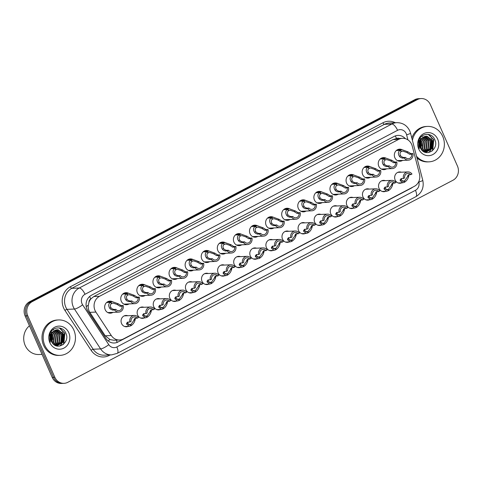 <?xml version="1.0" encoding="UTF-8"?>
<svg xmlns="http://www.w3.org/2000/svg" width="482" height="482" viewBox="0 0 482 482"><rect width="100%" height="100%" fill="white"/><g stroke="black" fill="none" stroke-linecap="round" stroke-linejoin="round"><path stroke-width="0.72" d="M128.248 326.356A5.676 5.169 -92.5 0 1 126.465 326.784A5.676 5.169 -92.5 0 1 121.572 323.555A5.676 5.169 -92.5 0 1 125.977 315.451A5.676 5.169 -92.5 0 1 127.79 315.728M144.341 317.909A5.676 5.169 -92.5 0 1 142.558 318.343A5.676 5.169 -92.5 0 1 137.665 315.114A5.676 5.169 -92.5 0 1 142.07 307.004A5.676 5.169 -92.5 0 1 143.883 307.281M160.434 309.468A5.676 5.169 -92.5 0 1 158.65 309.902A5.676 5.169 -92.5 0 1 153.758 306.673A5.676 5.169 -92.5 0 1 158.162 298.563A5.676 5.169 -92.5 0 1 159.976 298.84M176.526 301.027A5.676 5.169 -92.5 0 1 174.743 301.461A5.676 5.169 -92.5 0 1 169.851 298.225A5.676 5.169 -92.5 0 1 174.255 290.122A5.676 5.169 -92.5 0 1 176.069 290.399M192.619 292.586A5.676 5.169 -92.5 0 1 190.836 293.014A5.676 5.169 -92.5 0 1 185.944 289.784A5.676 5.169 -92.5 0 1 190.348 281.681A5.676 5.169 -92.5 0 1 192.161 281.958M208.712 284.139A5.676 5.169 -92.5 0 1 206.935 284.573A5.676 5.169 -92.5 0 1 202.036 281.343A5.676 5.169 -92.5 0 1 206.441 273.24A5.676 5.169 -92.5 0 1 208.254 273.511M224.805 275.698A5.676 5.169 -92.5 0 1 223.027 276.132A5.676 5.169 -92.5 0 1 218.129 272.902A5.676 5.169 -92.5 0 1 222.533 264.793A5.676 5.169 -92.5 0 1 224.347 265.07M240.898 267.257A5.676 5.169 -92.5 0 1 239.12 267.691A5.676 5.169 -92.5 0 1 234.222 264.461A5.676 5.169 -92.5 0 1 238.626 256.352A5.676 5.169 -92.5 0 1 240.44 256.629M256.99 258.816A5.676 5.169 -92.5 0 1 255.213 259.244A5.676 5.169 -92.5 0 1 250.315 256.014A5.676 5.169 -92.5 0 1 254.719 247.911A5.676 5.169 -92.5 0 1 256.532 248.188M273.083 250.369A5.676 5.169 -92.5 0 1 271.306 250.803A5.676 5.169 -92.5 0 1 266.407 247.573A5.676 5.169 -92.5 0 1 270.812 239.47A5.676 5.169 -92.5 0 1 272.625 239.747M289.176 241.928A5.676 5.169 -92.5 0 1 287.399 242.362A5.676 5.169 -92.5 0 1 282.5 239.132A5.676 5.169 -92.5 0 1 286.904 231.023A5.676 5.169 -92.5 0 1 288.718 231.3M305.269 233.487A5.676 5.169 -92.5 0 1 303.491 233.921A5.676 5.169 -92.5 0 1 298.599 230.691A5.676 5.169 -92.5 0 1 302.997 222.582A5.676 5.169 -92.5 0 1 304.811 222.859M321.361 225.046A5.676 5.169 -92.5 0 1 319.584 225.474A5.676 5.169 -92.5 0 1 314.692 222.244A5.676 5.169 -92.5 0 1 319.09 214.141A5.676 5.169 -92.5 0 1 320.904 214.418M337.454 216.605A5.676 5.169 -92.5 0 1 335.677 217.033A5.676 5.169 -92.5 0 1 330.785 213.803A5.676 5.169 -92.5 0 1 335.183 205.7A5.676 5.169 -92.5 0 1 336.996 205.977M353.547 208.158A5.676 5.169 -92.5 0 1 351.77 208.592A5.676 5.169 -92.5 0 1 346.877 205.362A5.676 5.169 -92.5 0 1 351.276 197.252A5.676 5.169 -92.5 0 1 353.089 197.53M369.64 199.717A5.676 5.169 -92.5 0 1 367.862 200.15A5.676 5.169 -92.5 0 1 362.97 196.921A5.676 5.169 -92.5 0 1 367.368 188.811A5.676 5.169 -92.5 0 1 369.182 189.089M385.733 191.276A5.676 5.169 -92.5 0 1 383.955 191.709A5.676 5.169 -92.5 0 1 379.063 188.474A5.676 5.169 -92.5 0 1 383.461 180.37A5.676 5.169 -92.5 0 1 385.275 180.648M401.825 182.835A5.676 5.169 -92.5 0 1 400.048 183.262A5.676 5.169 -92.5 0 1 395.156 180.033A5.676 5.169 -92.5 0 1 399.554 171.929A5.676 5.169 -92.5 0 1 401.367 172.207M112.981 312.36A6.037 5.495 -92.5 0 1 110.414 313.186A6.037 5.495 -92.5 0 1 105.215 309.751A6.037 5.495 -92.5 0 1 109.896 301.13A6.037 5.495 -92.5 0 1 112.523 301.732M129.074 303.913A6.037 5.495 -92.5 0 1 126.513 304.745A6.037 5.495 -92.5 0 1 121.307 301.31A6.037 5.495 -92.5 0 1 125.989 292.682A6.037 5.495 -92.5 0 1 128.616 293.285M145.166 295.472A6.037 5.495 -92.5 0 1 142.606 296.303A6.037 5.495 -92.5 0 1 137.4 292.863A6.037 5.495 -92.5 0 1 142.082 284.241A6.037 5.495 -92.5 0 1 144.708 284.844M161.259 287.031A6.037 5.495 -92.5 0 1 158.698 287.856A6.037 5.495 -92.5 0 1 153.493 284.422A6.037 5.495 -92.5 0 1 158.174 275.8A6.037 5.495 -92.5 0 1 160.801 276.403M177.352 278.59A6.037 5.495 -92.5 0 1 174.791 279.415A6.037 5.495 -92.5 0 1 169.586 275.981A6.037 5.495 -92.5 0 1 174.267 267.359A6.037 5.495 -92.5 0 1 176.894 267.962M193.445 270.143A6.037 5.495 -92.5 0 1 190.884 270.974A6.037 5.495 -92.5 0 1 185.678 267.54A6.037 5.495 -92.5 0 1 190.36 258.912A6.037 5.495 -92.5 0 1 192.987 259.521M209.537 261.702A6.037 5.495 -92.5 0 1 206.977 262.533A6.037 5.495 -92.5 0 1 201.771 259.093A6.037 5.495 -92.5 0 1 206.453 250.471A6.037 5.495 -92.5 0 1 209.08 251.074M225.63 253.261A6.037 5.495 -92.5 0 1 223.07 254.086A6.037 5.495 -92.5 0 1 217.864 250.652A6.037 5.495 -92.5 0 1 222.545 242.03A6.037 5.495 -92.5 0 1 225.172 242.633M241.723 244.82A6.037 5.495 -92.5 0 1 239.162 245.645A6.037 5.495 -92.5 0 1 233.957 242.211A6.037 5.495 -92.5 0 1 238.638 233.589A6.037 5.495 -92.5 0 1 241.265 234.192M257.816 236.379A6.037 5.495 -92.5 0 1 255.255 237.204A6.037 5.495 -92.5 0 1 250.05 233.77A6.037 5.495 -92.5 0 1 254.731 225.142A6.037 5.495 -92.5 0 1 257.358 225.751M273.909 227.932A6.037 5.495 -92.5 0 1 271.348 228.763A6.037 5.495 -92.5 0 1 266.142 225.323A6.037 5.495 -92.5 0 1 270.824 216.701A6.037 5.495 -92.5 0 1 273.451 217.304M290.001 219.491A6.037 5.495 -92.5 0 1 287.441 220.322A6.037 5.495 -92.5 0 1 282.235 216.882A6.037 5.495 -92.5 0 1 286.917 208.26A6.037 5.495 -92.5 0 1 289.543 208.863M306.094 211.05A6.037 5.495 -92.5 0 1 303.533 211.875A6.037 5.495 -92.5 0 1 298.328 208.441A6.037 5.495 -92.5 0 1 303.009 199.819A6.037 5.495 -92.5 0 1 305.636 200.422M322.187 202.609A6.037 5.495 -92.5 0 1 319.626 203.434A6.037 5.495 -92.5 0 1 314.421 200A6.037 5.495 -92.5 0 1 319.102 191.378A6.037 5.495 -92.5 0 1 321.729 191.981M338.28 194.162A6.037 5.495 -92.5 0 1 335.719 194.993A6.037 5.495 -92.5 0 1 330.513 191.559A6.037 5.495 -92.5 0 1 335.195 182.931A6.037 5.495 -92.5 0 1 337.822 183.534M354.372 185.721A6.037 5.495 -92.5 0 1 351.812 186.552A6.037 5.495 -92.5 0 1 346.606 183.112A6.037 5.495 -92.5 0 1 351.288 174.49A6.037 5.495 -92.5 0 1 353.915 175.093M370.465 177.28A6.037 5.495 -92.5 0 1 367.905 178.105A6.037 5.495 -92.5 0 1 362.699 174.671A6.037 5.495 -92.5 0 1 367.38 166.049A6.037 5.495 -92.5 0 1 370.007 166.652M386.558 168.839A6.037 5.495 -92.5 0 1 383.997 169.664A6.037 5.495 -92.5 0 1 378.792 166.23A6.037 5.495 -92.5 0 1 383.473 157.608A6.037 5.495 -92.5 0 1 386.1 158.21M402.651 160.392A6.037 5.495 -92.5 0 1 400.09 161.223A6.037 5.495 -92.5 0 1 394.885 157.789A6.037 5.495 -92.5 0 1 399.566 149.161A6.037 5.495 -92.5 0 1 402.193 149.769M412.255 146.118A10.64 9.688 87.5 0 0 411.652 144.377A10.64 9.688 87.5 0 0 402.476 138.322A10.64 9.688 87.5 0 0 398.698 139.346L99.509 296.303A10.64 9.688 87.5 0 0 95.9 312.077L111.294 335.538A10.64 9.688 87.5 0 0 119.596 339.997A10.64 9.688 87.5 0 0 123.374 338.973L414.369 186.311A10.64 9.688 87.5 0 0 419.448 173.875L412.255 146.118M88.989 302.268A10.64 9.688 -92.5 0 1 90.953 298.834L90.803 298.912A3.549 3.229 87.5 0 0 88.989 302.268L88.333 305.124C87.977 307.757 88.477 310.161 89.827 312.342L105.215 335.797L110.023 339.593L113.885 340.244L119.596 339.997M399.235 138.467A3.549 3.229 87.5 0 0 396.559 138.515L396.403 138.593A10.64 9.688 -92.5 0 1 396.77 138.569L402.476 138.322M396.403 138.593L392.981 139.593L93.791 296.55L90.953 298.834M27.739 315.818L26.42 315.879A10.64 9.688 -92.5 0 1 30.896 301.702L416.08 99.629A10.64 9.688 -92.5 0 1 419.858 98.605A10.64 9.688 -92.5 0 0 416.08 99.629L30.896 301.702A10.64 9.688 -92.5 0 0 26.42 315.879L53.526 377.334L26.42 315.879L25.1 315.933A10.64 9.688 -92.5 0 1 29.583 301.756L414.767 99.69A10.64 9.688 -92.5 0 1 418.539 98.665L421.178 98.551A10.64 9.688 -92.5 0 1 430.348 104.606L457.46 166.067A10.64 9.688 -92.5 0 1 452.978 180.244L67.793 382.31A10.64 9.688 -92.5 0 1 64.022 383.335A10.64 9.688 -92.5 0 1 54.846 377.279L27.739 315.818A10.64 9.688 -92.5 0 1 32.216 301.642L417.4 99.575A10.64 9.688 -92.5 0 1 421.178 98.551M64.022 383.335L62.702 383.395A10.64 9.688 -92.5 0 1 53.526 377.334A10.64 9.688 -92.5 0 0 62.702 383.395L61.383 383.449A10.64 9.688 -92.5 0 1 52.213 377.394L25.1 315.933M405.38 138.683A10.64 9.688 87.5 0 0 397.963 135.394A10.64 9.688 87.5 0 0 394.192 136.418L91.508 295.207A10.64 9.688 87.5 0 0 87.893 310.98L105.98 338.545A10.64 9.688 87.5 0 0 114.288 343.003A10.64 9.688 87.5 0 0 118.066 341.979L411.116 188.239A10.64 9.688 87.5 0 0 412.725 187.173M396.505 150.354L402.259 149.763L407.971 151.854L410.857 153.644L412.863 153.559A5.32 4.844 87.5 0 1 408.399 160.145A5.32 4.844 87.5 0 1 404.326 158.036L402.319 158.12L400.259 157.271L399.415 156.343C397.891 153.776 398.09 151.788 400.012 150.39L396.282 150.547M400.012 150.39L401.211 151.613C399.873 152.565 399.668 153.933 400.602 155.716L401.422 156.662L403.518 157.493L405.525 157.409A3.898 3.555 -92.5 0 0 408.338 158.729A3.898 3.555 -92.5 0 0 411.67 154.186L409.664 154.27L406.778 152.481L402.862 151.155L401.084 151.487M400.391 150.191L401.488 151.469M404.326 158.036L405.525 157.409M411.67 154.186L412.863 153.559M409.085 174.731L408.748 176.075C408.146 178.738 406.766 180.774 404.597 182.184L404.223 182.202M401.614 178.587L401.379 179.943L403.169 181.353L404.284 181.051L404.217 182.383L402.693 182.792L400.187 180.569L400.235 179.678L401.44 178.599L403.446 178.509A5.32 4.844 87.5 0 1 407.911 171.923L397.777 172.357M400.952 178.732L401.44 178.599M403.446 178.509L404.645 177.882A3.898 3.555 -92.5 0 1 407.977 173.339A3.898 3.555 -92.5 0 1 410.791 174.659L411.983 174.032A5.32 4.844 87.5 0 0 407.911 171.923M402.036 181.015L404.567 180.907L407.555 176.701L407.784 175.713L408.784 174.743L410.791 174.659M408.338 174.852L408.784 174.743M404.567 180.907L404.597 182.184M404.284 181.051L402.223 181.142M380.412 158.801L386.166 158.204L391.878 160.295L394.764 162.085L396.77 162A5.32 4.844 87.5 0 1 392.306 168.586A5.32 4.844 87.5 0 1 388.233 166.477L386.227 166.567L384.166 165.712L383.323 164.784C381.798 162.217 381.997 160.229 383.919 158.831L380.19 158.994M383.919 158.831L385.118 160.06C383.78 161.006 383.576 162.374 384.509 164.157L385.329 165.103L387.42 165.941L389.432 165.85A3.898 3.555 -92.5 0 0 392.246 167.17A3.898 3.555 -92.5 0 0 395.577 162.627L393.571 162.711L390.685 160.922L386.769 159.602L384.991 159.928M384.299 158.632L385.395 159.91M388.233 166.477L389.432 165.85M395.577 162.627L396.77 162M364.32 167.242L370.074 166.652L375.785 168.736L378.671 170.532L380.678 170.441A5.32 4.844 87.5 0 1 376.213 177.033A5.32 4.844 87.5 0 1 372.14 174.918L370.134 175.008L368.073 174.159L367.23 173.225C365.705 170.658 365.904 168.676 367.826 167.272L364.097 167.435M367.826 167.272L369.025 168.501C367.688 169.447 367.483 170.815 368.417 172.604L369.236 173.544L371.327 174.382L373.339 174.291A3.898 3.555 -92.5 0 0 376.153 175.611A3.898 3.555 -92.5 0 0 379.485 171.068L377.478 171.158L374.592 169.363L370.676 168.043L368.899 168.369M368.206 167.073L369.302 168.357M372.14 174.918L373.339 174.291M379.485 171.068L380.678 170.441M348.227 175.683L353.981 175.093L359.692 177.183L362.578 178.973L364.585 178.882A5.32 4.844 87.5 0 1 360.12 185.474A5.32 4.844 87.5 0 1 356.047 183.365L354.041 183.449L351.981 182.6L351.137 181.672C349.613 179.099 349.812 177.117 351.733 175.713L348.004 175.876M351.733 175.713L352.932 176.942C351.595 177.894 351.39 179.262 352.324 181.045L353.143 181.991L355.234 182.823L357.246 182.738A3.898 3.555 -92.5 0 0 360.06 184.058A3.898 3.555 -92.5 0 0 363.392 179.509L361.386 179.599L358.5 177.804L354.583 176.484L352.806 176.816M352.113 175.514L353.21 176.798M356.047 183.365L357.246 182.738M363.392 179.509L364.585 178.882M332.134 184.124L337.888 183.534L343.6 185.624L346.486 187.414L348.492 187.329A5.32 4.844 87.5 0 1 344.028 193.915A5.32 4.844 87.5 0 1 339.955 191.806L337.948 191.89L335.888 191.041L335.044 190.113C333.52 187.546 333.719 185.558 335.641 184.16L331.911 184.317M335.641 184.16L336.84 185.383C335.502 186.335 335.297 187.703 336.231 189.486L337.051 190.432L339.141 191.264L341.154 191.179A3.898 3.555 -92.5 0 0 343.967 192.499A3.898 3.555 -92.5 0 0 347.299 187.956L345.293 188.04L342.407 186.251L338.491 184.925L336.713 185.257M336.02 183.955L337.117 185.239M339.955 191.806L341.154 191.179M347.299 187.956L348.492 187.329M392.987 183.172L392.655 184.522C392.053 187.179 390.673 189.215 388.504 190.631L388.131 190.643M385.522 187.034L385.287 188.384L387.076 189.8L388.191 189.498L388.124 190.83L386.6 191.24L384.094 189.01L384.142 188.119L385.347 187.04L387.353 186.95A5.32 4.844 87.5 0 1 391.818 180.364L381.684 180.804M384.859 187.173L385.347 187.04M387.353 186.95L388.552 186.323A3.898 3.555 -92.5 0 1 391.884 181.78A3.898 3.555 -92.5 0 1 394.698 183.1L395.891 182.473A5.32 4.844 87.5 0 0 391.818 180.364M385.943 189.462L388.474 189.348L391.462 185.142L391.691 184.154L392.691 183.19L394.698 183.1M392.246 183.299L392.691 183.19M388.474 189.348L388.504 190.631M388.191 189.498L386.13 189.589M376.894 191.619L376.562 192.963C375.96 195.626 374.58 197.656 372.411 199.072L372.038 199.084M369.429 195.475L369.194 196.825L370.983 198.241L372.098 197.939L372.032 199.271L370.507 199.681L368.001 197.451L368.049 196.56L369.254 195.481L371.261 195.397A5.32 4.844 87.5 0 1 375.725 188.805L365.591 189.245M368.766 195.614L369.254 195.481M371.261 195.397L372.459 194.77A3.898 3.555 -92.5 0 1 375.791 190.221A3.898 3.555 -92.5 0 1 378.605 191.541L379.798 190.914A5.32 4.844 87.5 0 0 375.725 188.805M369.851 197.903L372.381 197.795L375.37 193.589L375.599 192.595L376.599 191.631L378.605 191.541M376.153 191.74L376.599 191.631M372.381 197.795L372.411 199.072M372.098 197.939L370.037 198.03M360.801 200.06L360.47 201.404C359.867 204.067 358.488 206.103 356.319 207.513L355.945 207.531M353.336 203.916L353.101 205.266L354.891 206.682L356.005 206.38L355.939 207.712L354.415 208.122L351.908 205.892L351.956 205.001L353.161 203.922L355.168 203.838A5.32 4.844 87.5 0 1 359.632 197.246L349.498 197.686M352.673 204.055L353.161 203.922M355.168 203.838L356.367 203.211A3.898 3.555 -92.5 0 1 359.692 198.668A3.898 3.555 -92.5 0 1 362.512 199.988L363.705 199.361A5.32 4.844 87.5 0 0 359.632 197.246M353.758 206.344L356.288 206.236L359.277 202.03L359.506 201.042L360.506 200.072L362.512 199.988M360.06 200.181L360.506 200.072M356.288 206.236L356.319 207.513M356.005 206.38L353.945 206.471M412.417 140.37A17.732 16.147 -92.5 0 1 427.462 126.411A17.732 16.147 -92.5 0 1 442.753 136.502A17.732 16.147 -92.5 0 1 428.992 161.838A17.732 16.147 -92.5 0 1 416.532 156.246M411.833 138.117A17.732 16.147 -92.5 0 1 426.287 126.465L427.462 126.411M425.154 152.27L425.998 152.246L431.974 148.769L432.8 140.768L427.064 136.207L422.316 137.792A8.013 7.302 -92.5 0 0 420.196 147.631A8.013 7.302 -92.5 0 0 421.051 149.125C426.395 157.662 438.994 148.962 434.969 140.148C432.233 131.713 420.19 132.912 418.539 141.491L419.256 148.583C417.924 143.865 418.942 140.268 422.316 137.792M425.763 152.252L431.511 148.787L432.336 140.786L426.6 136.225L425.998 136.201M424.991 152.216L425.998 152.246M424.901 152.185L429.649 148.872L430.48 140.865L425.076 136.346M425.064 152.222L430.113 148.848L430.944 140.846L425.305 136.298M424.22 151.902L427.793 148.95L428.618 140.949L424.16 136.641M424.407 151.987L428.257 148.932L429.088 140.925L424.389 136.557M423.419 151.456L425.931 149.028L426.763 141.027L423.25 137.105M423.624 151.583L426.395 149.01L427.227 141.009L423.479 136.972M422.557 150.824L424.076 149.113L424.901 141.106L422.346 137.768M422.774 150.999L424.54 149.089L425.371 141.087L422.569 137.581M421.666 149.932L422.214 149.191L423.045 141.19L421.431 138.665M421.889 150.185L422.678 149.173L423.509 141.166L421.66 138.412M420.732 148.649L421.19 141.268L420.527 139.967M420.973 149.016L421.654 141.25L420.75 139.593M419.75 146.347L419.647 142.317M419.997 147.143L419.864 141.509M422.515 136.346L421.497 136.478M420.545 139.316L419.816 138.509M419.328 141.346L418.876 140.407M419.581 140.846L419.069 139.931M437.698 139.153A11.562 10.532 -92.5 0 1 432.83 154.559A11.562 10.532 -92.5 0 1 418.756 149.095A11.562 10.532 -92.5 0 1 423.624 133.689A11.562 10.532 -92.5 0 1 437.698 139.153M420.226 138.177A15.954 14.532 -92.5 0 1 420.635 139.196M421.328 141.654A15.954 14.532 -92.5 0 1 421.672 145.925M421.425 148.173A15.954 14.532 -92.5 0 1 421.184 149.324M428.992 161.838L427.823 161.886A17.732 16.147 -92.5 0 1 416.972 157.927M419.485 144.739L419.461 143.979M420.647 148.516L420.431 140.142M428.745 152.499L430.679 150.288L431.661 139.852L431.101 138.689M431.782 151.228L432.535 150.203L433.523 139.774L428.233 134.376M419.647 145.913L419.563 142.793M421.057 147.986L420.768 140.383M432.209 147.498L431.92 139.9M432.354 150.788L432.77 150.197L433.752 139.762L428.691 134.46M44.784 345.281A17.732 16.147 -92.5 0 1 58.545 319.946A17.732 16.147 -92.5 0 1 73.836 330.043A17.732 16.147 -92.5 0 1 60.075 355.373A17.732 16.147 -92.5 0 1 44.784 345.281M60.075 355.373L58.906 355.421A17.732 16.147 -92.5 0 1 43.615 345.329A17.732 16.147 -92.5 0 1 57.37 320L58.545 319.946M42.061 354.378L38.928 354.511A15.954 14.532 -92.5 0 1 25.166 345.431A15.954 14.532 -92.5 0 1 29.45 325.784M56.237 345.805L57.081 345.781L63.058 342.304L63.883 334.303L58.147 329.742L53.4 331.327A8.013 7.302 -92.5 0 0 51.279 341.166A8.013 7.302 -92.5 0 0 52.134 342.66C57.479 351.197 70.077 342.497 66.052 333.683C63.317 325.248 51.273 326.447 49.622 335.026L50.339 342.118C49.007 337.4 50.026 333.803 53.4 331.327M56.846 345.787L62.594 342.322L63.419 334.321L57.683 329.766L57.081 329.736M56.075 345.751L57.081 345.781M55.984 345.721L60.732 342.407L61.563 334.4L56.159 329.887M56.147 345.757L61.196 342.383L62.027 334.381L56.388 329.833M55.303 345.437L58.876 342.485L59.702 334.484L55.243 330.176M55.49 345.522L59.34 342.467L60.172 334.46L55.472 330.092M54.502 344.992L57.015 342.563L57.846 334.562L54.333 330.64M54.707 345.118L57.479 342.545L58.31 334.544L54.562 330.507M53.641 344.359L55.159 342.648L55.984 334.641L53.43 331.303M53.857 344.534L55.623 342.624L56.454 334.622L53.653 331.116M52.749 343.467L53.297 342.726L54.129 334.725L52.514 332.2M52.972 343.72L53.761 342.708L54.593 334.701L52.743 331.947M51.815 342.184L52.273 334.803L51.61 333.502M52.056 342.551L52.737 334.785L51.833 333.128M50.833 339.882L50.731 335.852M51.08 340.678L50.947 335.044M53.598 329.887L52.58 330.013M51.628 332.851L50.899 332.044M50.411 334.882L49.959 333.942M50.664 334.381L50.152 333.466M68.781 332.688A11.562 10.532 -92.5 0 1 63.913 348.1A11.562 10.532 -92.5 0 1 49.839 342.63A11.562 10.532 -92.5 0 1 54.707 327.224A11.562 10.532 -92.5 0 1 68.781 332.688M51.309 331.712A15.954 14.532 -92.5 0 1 51.719 332.731M52.411 335.189A15.954 14.532 -92.5 0 1 52.755 339.461M52.508 341.708A15.954 14.532 -92.5 0 1 52.267 342.859M50.568 338.274L50.544 337.514M51.731 342.051L51.514 333.677M59.828 346.034L61.762 343.823L62.744 333.387L62.184 332.225M62.865 344.763L63.618 343.738L64.606 333.309L59.316 327.911M50.731 339.449L50.646 336.328M52.14 341.521L51.851 333.918M63.293 341.033L63.003 333.436M63.437 344.323L63.853 343.732L64.835 333.297L59.774 327.995M316.041 192.571L321.795 191.975L327.507 194.065L330.393 195.855L332.399 195.77A5.32 4.844 87.5 0 1 327.935 202.356A5.32 4.844 87.5 0 1 323.862 200.247L321.856 200.337L319.795 199.482L318.951 198.554C317.427 195.987 317.626 193.999 319.548 192.601L315.818 192.764M319.548 192.601L320.747 193.824C319.409 194.776 319.204 196.144 320.138 197.927L320.958 198.873L323.048 199.711L325.061 199.62A3.898 3.555 -92.5 0 0 327.874 200.94A3.898 3.555 -92.5 0 0 331.206 196.397L329.194 196.481L326.314 194.692L322.398 193.372L320.62 193.698M319.928 192.402L321.024 193.68M323.862 200.247L325.061 199.62M331.206 196.397L332.399 195.77M299.949 201.012L305.702 200.416L311.414 202.506L314.3 204.302L316.306 204.211A5.32 4.844 87.5 0 1 311.842 210.803A5.32 4.844 87.5 0 1 307.769 208.688L305.763 208.778L303.702 207.929L302.859 206.995C301.334 204.428 301.533 202.446 303.455 201.042L299.726 201.205M303.455 201.042L304.654 202.271C303.317 203.217 303.112 204.585 304.046 206.374L304.865 207.314L306.956 208.152L308.968 208.061A3.898 3.555 -92.5 0 0 311.782 209.381A3.898 3.555 -92.5 0 0 315.114 204.838L313.101 204.928L310.221 203.133L306.305 201.813L304.528 202.139M303.835 200.843L304.931 202.121M307.769 208.688L308.968 208.061M315.114 204.838L316.306 204.211M283.856 209.453L289.61 208.863L295.321 210.953L298.207 212.743L300.214 212.652A5.32 4.844 87.5 0 1 295.749 219.244A5.32 4.844 87.5 0 1 291.676 217.135L289.67 217.219L287.609 216.37L286.766 215.442C285.236 212.869 285.44 210.887 287.362 209.483L283.633 209.646M287.362 209.483L288.561 210.712C287.224 211.664 287.019 213.032 287.953 214.815L288.772 215.761L290.863 216.593L292.869 216.508A3.898 3.555 -92.5 0 0 295.689 217.828A3.898 3.555 -92.5 0 0 299.021 213.279L297.008 213.369L294.128 211.574L290.212 210.254L288.435 210.586M287.742 209.284L288.839 210.568M291.676 217.135L292.869 216.508M299.021 213.279L300.214 212.652M344.708 208.501L344.377 209.845C343.774 212.508 342.395 214.544 340.226 215.954L339.852 215.972M337.243 212.357L337.008 213.713L338.798 215.123L339.912 214.821L339.84 216.153L338.322 216.563L335.815 214.333L335.864 213.442L337.069 212.363L339.075 212.279A5.32 4.844 87.5 0 1 343.539 205.694L333.405 206.127M336.581 212.502L337.069 212.363M339.075 212.279L340.274 211.652A3.898 3.555 -92.5 0 1 343.6 207.109A3.898 3.555 -92.5 0 1 346.419 208.429L347.612 207.802A5.32 4.844 87.5 0 0 343.539 205.694M337.665 214.785L340.196 214.677L343.184 210.471L343.413 209.483L344.413 208.513L346.419 208.429M343.967 208.622L344.413 208.513M340.196 214.677L340.226 215.954M339.912 214.821L337.852 214.912M328.616 216.942L328.284 218.292C327.682 220.949 326.302 222.985 324.133 224.395L323.759 224.413M321.151 220.798L320.916 222.154L322.705 223.564L323.82 223.268L323.747 224.6L322.229 225.01L319.723 222.78L319.771 221.889L320.976 220.81L322.982 220.72A5.32 4.844 87.5 0 1 327.447 214.135L317.313 214.574M320.488 220.943L320.976 220.81M322.982 220.72L324.181 220.093A3.898 3.555 -92.5 0 1 327.507 215.55A3.898 3.555 -92.5 0 1 330.327 216.87L331.52 216.243A5.32 4.844 87.5 0 0 327.447 214.135M321.572 223.232L324.103 223.118L327.091 218.912L327.32 217.924L328.32 216.954L330.327 216.87M327.874 217.069L328.32 216.954M324.103 223.118L324.133 224.395M323.82 223.268L321.759 223.353M312.523 225.389L312.185 226.733C311.589 229.39 310.209 231.426 308.04 232.842L307.667 232.854M305.058 229.245L304.823 230.595L306.612 232.011L307.727 231.709L307.655 233.041L306.136 233.451L303.63 231.221L303.678 230.33L304.883 229.251L306.889 229.167A5.32 4.844 87.5 0 1 311.354 222.576L301.22 223.015M304.395 229.384L304.883 229.251M306.889 229.167L308.088 228.534A3.898 3.555 -92.5 0 1 311.414 223.991A3.898 3.555 -92.5 0 1 314.234 225.311L315.427 224.684A5.32 4.844 87.5 0 0 311.354 222.576M305.48 231.673L308.01 231.565L310.998 227.359L311.227 226.365L312.228 225.401L314.234 225.311M311.782 225.51L312.228 225.401M308.01 231.565L308.04 232.842M307.727 231.709L305.666 231.8M267.763 217.894L273.517 217.304L279.229 219.394L282.115 221.184L284.121 221.099A5.32 4.844 87.5 0 1 279.656 227.685A5.32 4.844 87.5 0 1 275.584 225.576L273.577 225.66L271.517 224.811L270.673 223.883C269.143 221.31 269.342 219.328 271.27 217.924L267.54 218.087M271.27 217.924L272.469 219.153C271.131 220.105 270.926 221.473 271.86 223.256L272.679 224.202L274.77 225.034L276.776 224.949A3.898 3.555 -92.5 0 0 279.596 226.269A3.898 3.555 -92.5 0 0 282.928 221.726L280.916 221.81L278.036 220.021L274.119 218.695L272.342 219.027M271.649 217.725L272.746 219.009M275.584 225.576L276.776 224.949M282.928 221.726L284.121 221.099M251.67 226.341L257.424 225.745L263.136 227.835L266.022 229.625L268.028 229.54A5.32 4.844 87.5 0 1 263.564 236.126A5.32 4.844 87.5 0 1 259.491 234.017L257.484 234.107L255.424 233.252L254.574 232.324C253.05 229.757 253.249 227.769 255.177 226.371L251.447 226.528M255.177 226.371L256.376 227.594C255.038 228.546 254.833 229.914 255.767 231.697L256.587 232.643L258.677 233.475L260.684 233.39A3.898 3.555 -92.5 0 0 263.503 234.71A3.898 3.555 -92.5 0 0 266.835 230.167L264.823 230.251L261.943 228.462L258.027 227.136L256.249 227.468M255.556 226.172L256.653 227.45M259.491 234.017L260.684 233.39M266.835 230.167L268.028 229.54M235.578 234.782L241.331 234.186L247.043 236.276L249.929 238.066L251.935 237.981A5.32 4.844 87.5 0 1 247.471 244.567A5.32 4.844 87.5 0 1 243.398 242.458L241.392 242.548L239.331 241.693L238.482 240.765C236.957 238.198 237.156 236.21 239.084 234.812L235.355 234.975M239.084 234.812L240.283 236.041C238.945 236.987 238.741 238.355 239.675 240.138L240.494 241.084L242.585 241.922L244.591 241.831A3.898 3.555 -92.5 0 0 247.411 243.151A3.898 3.555 -92.5 0 0 250.742 238.608L248.73 238.698L245.85 236.903L241.934 235.584L240.157 235.909M239.464 234.613L240.56 235.891M243.398 242.458L244.591 241.831M250.742 238.608L251.935 237.981M219.485 243.223L225.239 242.633L230.95 244.717L233.836 246.513L235.843 246.423A5.32 4.844 87.5 0 1 231.378 253.014A5.32 4.844 87.5 0 1 227.305 250.905L225.299 250.989L223.238 250.14L222.389 249.206C220.864 246.639 221.063 244.657 222.991 243.253L219.262 243.416M222.991 243.253L224.19 244.482C222.853 245.428 222.648 246.796 223.582 248.585L224.401 249.525L226.492 250.363L228.498 250.272A3.898 3.555 -92.5 0 0 231.318 251.598A3.898 3.555 -92.5 0 0 234.65 247.049L232.637 247.139L229.757 245.344L225.841 244.025L224.064 244.356M223.371 243.055L224.467 244.338M227.305 250.905L228.498 250.272M234.65 247.049L235.843 246.423M203.392 251.664L209.146 251.074L214.858 253.164L217.744 254.954L219.75 254.864A5.32 4.844 87.5 0 1 215.285 261.455A5.32 4.844 87.5 0 1 211.212 259.346L209.206 259.43L207.146 258.581L206.296 257.653C204.772 255.08 204.971 253.098 206.898 251.694L203.169 251.857M206.898 251.694L208.097 252.923C206.76 253.875 206.555 255.243 207.489 257.027L208.308 257.972L210.399 258.804L212.405 258.72A3.898 3.555 -92.5 0 0 215.225 260.039A3.898 3.555 -92.5 0 0 218.551 255.496L216.545 255.581L213.665 253.785L209.748 252.466L207.971 252.797M207.278 251.496L208.375 252.779M211.212 259.346L212.405 258.72M218.551 255.496L219.75 254.864M296.43 233.83L296.093 235.174C295.496 237.837 294.116 239.873 291.947 241.283L291.574 241.301M288.965 237.686L288.73 239.036L290.519 240.452L291.634 240.15L291.562 241.482L290.043 241.892L287.537 239.662L287.585 238.771L288.79 237.692L290.797 237.608A5.32 4.844 87.5 0 1 295.261 231.017L285.127 231.456M288.302 237.825L288.79 237.692M290.797 237.608L291.996 236.981A3.898 3.555 -92.5 0 1 295.321 232.432A3.898 3.555 -92.5 0 1 298.141 233.758L299.334 233.125A5.32 4.844 87.5 0 0 295.261 231.017M289.387 240.114L291.917 240.006L294.906 235.8L295.135 234.812L296.135 233.842L298.141 233.758M295.689 233.951L296.135 233.842M291.917 240.006L291.947 241.283M291.634 240.15L289.574 240.241M280.337 242.271L280 243.615C279.403 246.278 278.024 248.314 275.855 249.724L275.481 249.742M272.872 246.127L272.637 247.483L274.427 248.893L275.541 248.592L275.469 249.923L273.951 250.333L271.444 248.103L271.493 247.212L272.698 246.133L274.704 246.049A5.32 4.844 87.5 0 1 279.168 239.458L269.034 239.897M272.21 246.272L272.698 246.133M274.704 246.049L275.903 245.422A3.898 3.555 -92.5 0 1 279.229 240.88A3.898 3.555 -92.5 0 1 282.048 242.199L283.241 241.572A5.32 4.844 87.5 0 0 279.168 239.458M273.294 248.555L275.825 248.447L278.813 244.241L279.042 243.253L280.042 242.283L282.048 242.199M279.596 242.392L280.042 242.283M275.825 248.447L275.855 249.724M275.541 248.592L273.481 248.682M264.244 250.712L263.907 252.062C263.311 254.719 261.931 256.755 259.756 258.165L259.388 258.183M256.779 254.568L256.545 255.924L258.334 257.334L259.449 257.039L259.376 258.364L257.858 258.774L255.352 256.551L255.4 255.659L256.605 254.58L258.611 254.49A5.32 4.844 87.5 0 1 263.076 247.905L252.942 248.344M256.117 254.713L256.605 254.58M258.611 254.49L259.81 253.863A3.898 3.555 -92.5 0 1 263.136 249.321A3.898 3.555 -92.5 0 1 265.956 250.64L267.149 250.013A5.32 4.844 87.5 0 0 263.076 247.905M257.201 256.996L259.726 256.888L262.72 252.682L262.949 251.694L263.949 250.724L265.956 250.64M263.503 250.839L263.949 250.724M259.726 256.888L259.756 258.165M259.449 257.039L257.388 257.123M248.152 259.153L247.814 260.503C247.218 263.16 245.838 265.196 243.663 266.612L243.296 266.624M240.687 263.015L240.452 264.365L242.241 265.781L243.356 265.48L243.283 266.811L241.765 267.221L239.259 264.992L239.307 264.1L240.512 263.021L242.518 262.931A5.32 4.844 87.5 0 1 246.983 256.346L236.849 256.786M240.024 263.154L240.512 263.021M242.518 262.931L243.717 262.304A3.898 3.555 -92.5 0 1 247.043 257.762A3.898 3.555 -92.5 0 1 249.863 259.081L251.056 258.454A5.32 4.844 87.5 0 0 246.983 256.346M241.108 265.443L243.633 265.335L246.627 261.13L246.856 260.135L247.856 259.171L249.863 259.081M247.411 259.28L247.856 259.171M243.633 265.335L243.663 266.612M243.356 265.48L241.295 265.57M232.059 267.6L231.722 268.944C231.125 271.607 229.745 273.643 227.57 275.053L227.203 275.065M224.594 271.456L224.359 272.806L226.148 274.222L227.263 273.921L227.191 275.252L225.672 275.662L223.166 273.433L223.208 272.541L224.419 271.462L226.426 271.378A5.32 4.844 87.5 0 1 230.89 264.787L220.756 265.227M223.931 271.595L224.419 271.462M226.426 271.378L227.625 270.751A3.898 3.555 -92.5 0 1 230.95 266.203A3.898 3.555 -92.5 0 1 233.77 267.522L234.963 266.895A5.32 4.844 87.5 0 0 230.89 264.787M225.016 273.884L227.54 273.776L230.535 269.571L230.764 268.576L231.764 267.612L233.77 267.522M231.318 267.721L231.764 267.612M227.54 273.776L227.57 275.053M227.263 273.921L225.202 274.011M187.299 260.105L193.053 259.515L198.765 261.606L201.651 263.395L203.657 263.311A5.32 4.844 87.5 0 1 199.193 269.896A5.32 4.844 87.5 0 1 195.12 267.787L193.113 267.872L191.053 267.022L190.203 266.094C188.679 263.527 188.878 261.539 190.8 260.141L187.076 260.298M190.8 260.141L192.005 261.365C190.667 262.316 190.462 263.684 191.396 265.468L192.216 266.413L194.306 267.245L196.313 267.161A3.898 3.555 -92.5 0 0 199.132 268.48A3.898 3.555 -92.5 0 0 202.458 263.937L200.452 264.022L197.572 262.232L193.656 260.907L191.878 261.238M191.185 259.943L192.282 261.22M195.12 267.787L196.313 267.161M202.458 263.937L203.657 263.311M171.206 268.552L176.96 267.956L182.672 270.047L185.558 271.836L187.564 271.752A5.32 4.844 87.5 0 1 183.1 278.337A5.32 4.844 87.5 0 1 179.027 276.228L177.021 276.319L174.96 275.463L174.11 274.535C172.586 271.969 172.785 269.98 174.707 268.582L170.983 268.745M174.707 268.582L175.912 269.812C174.574 270.757 174.37 272.125 175.303 273.909L176.123 274.854L178.213 275.692L180.22 275.602A3.898 3.555 -92.5 0 0 183.04 276.921A3.898 3.555 -92.5 0 0 186.365 272.378L184.359 272.463L181.479 270.673L177.563 269.354L175.785 269.679M175.093 268.384L176.189 269.661M179.027 276.228L180.22 275.602M186.365 272.378L187.564 271.752M155.114 276.993L160.868 276.403L166.579 278.488L169.465 280.283L171.472 280.193A5.32 4.844 87.5 0 1 167.007 286.784A5.32 4.844 87.5 0 1 162.934 284.669L160.928 284.76L158.867 283.91L158.018 282.976C156.493 280.41 156.692 278.427 158.614 277.023L154.891 277.186M158.614 277.023L159.819 278.253C158.482 279.199 158.277 280.566 159.211 282.356L160.03 283.296L162.121 284.133L164.127 284.043A3.898 3.555 -92.5 0 0 166.947 285.362A3.898 3.555 -92.5 0 0 170.273 280.819L168.266 280.91L165.386 279.114L161.47 277.795L159.693 278.12M159 276.825L160.096 278.108M162.934 284.669L164.127 284.043M170.273 280.819L171.472 280.193M139.021 285.434L144.775 284.844L150.486 286.935L153.372 288.724L155.379 288.634A5.32 4.844 87.5 0 1 150.914 295.225A5.32 4.844 87.5 0 1 146.841 293.116L144.835 293.201L142.774 292.351L141.925 291.423C140.401 288.851 140.599 286.868 142.521 285.465L138.798 285.627M142.521 285.465L143.726 286.694C142.383 287.646 142.184 289.013 143.118 290.797L143.937 291.743L146.028 292.574L148.034 292.49A3.898 3.555 -92.5 0 0 150.854 293.809A3.898 3.555 -92.5 0 0 154.18 289.26L152.173 289.351L149.293 287.555L145.377 286.236L143.6 286.567M142.907 285.266L144.004 286.549M146.841 293.116L148.034 292.49M154.18 289.26L155.379 288.634M122.928 293.875L128.682 293.285L134.388 295.376L137.28 297.165L139.286 297.081A5.32 4.844 87.5 0 1 134.821 303.666A5.32 4.844 87.5 0 1 130.749 301.557L128.742 301.642L126.682 300.792L125.832 299.864C124.308 297.298 124.507 295.309 126.429 293.912L122.705 294.068M126.429 293.912L127.634 295.135C126.29 296.087 126.091 297.454 127.025 299.238L127.844 300.184L129.935 301.015L131.941 300.931A3.898 3.555 -92.5 0 0 134.761 302.25A3.898 3.555 -92.5 0 0 138.087 297.707L136.081 297.792L133.201 296.002L129.284 294.677L127.507 295.008M126.808 293.707L127.911 294.99M130.749 301.557L131.941 300.931M138.087 297.707L139.286 297.081M106.835 302.322L112.589 301.726L118.295 303.817L121.187 305.606L123.193 305.522A5.32 4.844 87.5 0 1 118.729 312.107A5.32 4.844 87.5 0 1 114.656 309.998L112.649 310.089L110.589 309.233L109.739 308.305C108.215 305.739 108.414 303.75 110.336 302.353L106.612 302.515M110.336 302.353L111.541 303.576C110.197 304.528 109.998 305.895 110.932 307.679L111.752 308.625L113.842 309.456L115.849 309.372A3.898 3.555 -92.5 0 0 118.668 310.691A3.898 3.555 -92.5 0 0 121.994 306.148L119.988 306.233L117.108 304.443L113.192 303.124L111.414 303.449M110.715 302.154L111.818 303.431M114.656 309.998L115.849 309.372M121.994 306.148L123.193 305.522M215.966 276.041L215.629 277.385C215.032 280.048 213.653 282.084 211.478 283.494L211.11 283.512M208.501 279.897L208.266 281.253L210.056 282.663L211.17 282.362L211.098 283.693L209.58 284.103L207.073 281.874L207.115 280.982L208.326 279.903L210.333 279.819A5.32 4.844 87.5 0 1 214.797 273.228L204.657 273.668M207.832 280.042L208.326 279.903M210.333 279.819L211.532 279.192A3.898 3.555 -92.5 0 1 214.858 274.65A3.898 3.555 -92.5 0 1 217.677 275.969L218.87 275.343A5.32 4.844 87.5 0 0 214.797 273.228M208.923 282.325L211.447 282.217L214.442 278.012L214.671 277.023L215.671 276.053L217.677 275.969M215.225 276.162L215.671 276.053M211.447 282.217L211.478 283.494M211.17 282.362L209.11 282.452M199.873 284.482L199.536 285.826C198.939 288.489 197.56 290.526 195.385 291.935L195.017 291.953M192.408 288.338L192.173 289.694L193.963 291.104L195.077 290.803L195.005 292.134L193.487 292.544L190.98 290.315L191.023 289.429L192.234 288.35L194.24 288.26A5.32 4.844 87.5 0 1 198.705 281.675L188.564 282.109M191.74 288.483L192.234 288.35M194.24 288.26L195.439 287.634A3.898 3.555 -92.5 0 1 198.765 283.091A3.898 3.555 -92.5 0 1 201.584 284.41L202.777 283.784A5.32 4.844 87.5 0 0 198.705 281.675M192.83 290.767L195.355 290.658L198.349 286.453L198.578 285.465L199.578 284.494L201.584 284.41M199.132 284.603L199.578 284.494M195.355 290.658L195.385 291.935M195.077 290.803L193.017 290.893M183.781 292.923L183.443 294.273C182.847 296.93 181.467 298.967 179.292 300.382L178.924 300.394M176.316 296.785L176.081 298.135L177.87 299.551L178.985 299.25L178.912 300.581L177.394 300.991L174.888 298.762L174.93 297.87L176.141 296.792L178.147 296.701A5.32 4.844 87.5 0 1 182.612 290.116L172.472 290.556M175.647 296.924L176.141 296.792M178.147 296.701L179.346 296.075A3.898 3.555 -92.5 0 1 182.672 291.532A3.898 3.555 -92.5 0 1 185.492 292.851L186.685 292.225A5.32 4.844 87.5 0 0 182.612 290.116M176.737 299.214L179.262 299.099L182.256 294.894L182.485 293.906L183.485 292.942L185.492 292.851M183.033 293.05L183.485 292.942M179.262 299.099L179.292 300.382M178.985 299.25L176.924 299.334M167.688 301.37L167.35 302.714C166.754 305.377 165.368 307.408 163.199 308.823L162.832 308.835M160.223 305.227L159.988 306.576L161.777 307.992L162.892 307.691L162.82 309.022L161.301 309.432L158.795 307.203L158.837 306.311L160.048 305.233L162.054 305.148A5.32 4.844 87.5 0 1 166.519 298.557L156.379 298.997M159.554 305.365L160.048 305.233M162.054 305.148L163.253 304.516A3.898 3.555 -92.5 0 1 166.579 299.973A3.898 3.555 -92.5 0 1 169.399 301.292L170.592 300.666A5.32 4.844 87.5 0 0 166.519 298.557M160.645 307.655L163.169 307.546L166.163 303.341L166.392 302.347L167.387 301.383L169.399 301.292M166.941 301.491L167.387 301.383M163.169 307.546L163.199 308.823M162.892 307.691L160.831 307.781M151.595 309.812L151.258 311.155C150.661 313.818 149.275 315.855 147.106 317.264L146.739 317.283M144.13 313.668L143.895 315.017L145.685 316.433L146.799 316.132L146.727 317.463L145.209 317.873L142.702 315.644L142.744 314.752L143.955 313.674L145.962 313.589A5.32 4.844 87.5 0 1 150.426 306.998L140.286 307.438M143.461 313.806L143.955 313.674M145.962 313.589L147.161 312.963A3.898 3.555 -92.5 0 1 150.486 308.42A3.898 3.555 -92.5 0 1 153.306 309.739L154.499 309.107A5.32 4.844 87.5 0 0 150.426 306.998M144.552 316.096L147.076 315.987L150.071 311.782L150.3 310.794L151.294 309.824L153.306 309.739M150.848 309.932L151.294 309.824M147.076 315.987L147.106 317.264M146.799 316.132L144.739 316.222M135.502 318.253L135.165 319.596C134.568 322.259 133.183 324.296 131.014 325.705L130.646 325.724M128.037 322.109L127.802 323.464L129.592 324.874L130.706 324.573L130.634 325.904L129.116 326.314L126.609 324.085L126.652 323.193L127.863 322.115L129.869 322.03A5.32 4.844 87.5 0 1 134.333 315.445L124.193 315.879M127.369 322.253L127.863 322.115M129.869 322.03L131.068 321.404A3.898 3.555 -92.5 0 1 134.394 316.861A3.898 3.555 -92.5 0 1 137.213 318.18L138.406 317.554A5.32 4.844 87.5 0 0 134.333 315.445M128.459 324.537L130.984 324.428L133.972 320.223L134.207 319.235L135.201 318.265L137.213 318.18M134.755 318.373L135.201 318.265M130.984 324.428L131.014 325.705M130.706 324.573L128.646 324.663M86.2 306.588A10.64 2.404 -33.3 0 0 88.333 305.124M396.559 138.515A10.64 4.037 -117.7 0 0 395.258 135.942M117.072 342.425A10.64 4.037 -117.7 0 0 116.283 340.135M108.076 340.882A10.64 2.404 -33.3 0 0 110.023 339.593M90.803 298.912A10.64 4.037 -117.7 0 0 89.61 296.526M392.981 139.593L398.698 139.346M105.215 335.797L111.294 335.538M89.827 312.342L95.9 312.077M93.791 296.55L99.509 296.303M29.583 301.756L32.216 301.642M414.767 99.69L417.4 99.575M52.213 377.394L54.846 377.279M407.923 139.876L406.609 134.821A7.091 6.459 87.5 0 0 406.212 133.659A7.091 6.459 87.5 0 0 397.578 130.309L85.013 294.279A7.091 6.459 87.5 0 0 82.03 303.726A7.091 6.459 87.5 0 0 82.609 304.793L108.775 344.672A7.091 6.459 87.5 0 0 116.831 346.962L415.46 190.3A7.091 6.459 87.5 0 0 418.846 182.009L418.75 181.642M108.775 344.672A7.091 1.603 -33.3 0 1 100.618 348.914L74.451 309.034A14.183 12.918 -92.5 0 1 73.294 306.901A14.183 12.918 -92.5 0 1 79.265 288.001L391.824 124.031A14.183 12.918 -92.5 0 1 396.861 122.663L389.396 122.988A14.183 12.918 87.5 0 0 384.365 124.356L71.8 288.326A14.183 12.918 87.5 0 0 65.829 307.227A14.183 12.918 87.5 0 0 66.986 309.354L93.153 349.239A14.183 12.918 87.5 0 0 104.226 355.18L111.691 354.854A14.183 12.918 -92.5 0 1 100.618 348.914L93.153 349.239A1.771 0.404 146.7 0 0 91.11 350.293L64.943 310.414A15.954 14.532 -92.5 0 1 70.36 286.754L382.925 122.783A1.771 0.675 -117.7 0 0 384.365 124.356L391.824 124.031A7.091 2.693 62.3 0 1 397.578 130.309M64.943 310.414A1.771 0.404 146.7 0 1 66.986 309.354L74.451 309.034A7.091 1.603 -33.3 0 0 82.609 304.793M382.925 122.783A15.954 14.532 -92.5 0 1 395.318 122.729M110.239 354.921L109.233 355.445A15.954 14.532 -92.5 0 1 91.11 350.293M85.013 294.279A7.091 2.693 62.3 0 0 79.265 288.001L71.8 288.326A1.771 0.675 -117.7 0 1 70.36 286.754M109.059 354.969A1.771 0.675 -117.7 0 0 109.233 355.445M116.831 346.962A7.091 2.693 62.3 0 1 117.198 353.366L415.827 196.704C421.864 192.945 424.184 187.492 422.786 180.352L410.55 133.165A7.091 0.669 -14.5 0 1 406.609 134.821M415.46 190.3A7.091 2.693 62.3 0 1 415.827 196.704M418.846 182.009A7.091 0.669 -14.5 0 0 422.786 180.352M410.652 188.263L411.116 188.239M116.957 342.027L118.066 341.979M409.664 154.27L410.857 153.644M406.778 152.481L407.971 151.854M399.415 156.343L400.602 155.716M402.319 158.12L403.518 157.493M401.379 179.943L400.187 180.569M408.748 176.075L407.555 176.701M393.571 162.711L394.764 162.085M390.685 160.922L391.878 160.295M383.323 164.784L384.509 164.157M386.227 166.567L387.42 165.941M377.478 171.158L378.671 170.532M374.592 169.363L375.785 168.736M367.23 173.225L368.417 172.604M370.134 175.008L371.327 174.382M361.386 179.599L362.578 178.973M358.5 177.804L359.692 177.183M351.137 181.672L352.324 181.045M354.041 183.449L355.234 182.823M345.293 188.04L346.486 187.414M342.407 186.251L343.6 185.624M335.044 190.113L336.231 189.486M337.948 191.89L339.141 191.264M385.287 188.384L384.094 189.01M392.655 184.522L391.462 185.142M369.194 196.825L368.001 197.451M376.562 192.963L375.37 193.589M353.101 205.266L351.908 205.892M360.47 201.404L359.277 202.03M329.194 196.481L330.393 195.855M326.314 194.692L327.507 194.065M318.951 198.554L320.138 197.927M321.856 200.337L323.048 199.711M313.101 204.928L314.3 204.302M310.221 203.133L311.414 202.506M302.859 206.995L304.046 206.374M305.763 208.778L306.956 208.152M297.008 213.369L298.207 212.743M294.128 211.574L295.321 210.953M286.766 215.442L287.953 214.815M289.67 217.219L290.863 216.593M337.008 213.713L335.815 214.333M344.377 209.845L343.184 210.471M320.916 222.154L319.723 222.78M328.284 218.292L327.091 218.912M304.823 230.595L303.63 231.221M312.185 226.733L310.998 227.359M280.916 221.81L282.115 221.184M278.036 220.021L279.229 219.394M270.673 223.883L271.86 223.256M273.577 225.66L274.77 225.034M264.823 230.251L266.022 229.625M261.943 228.462L263.136 227.835M254.574 232.324L255.767 231.697M257.484 234.107L258.677 233.475M248.73 238.698L249.929 238.066M245.85 236.903L247.043 236.276M238.482 240.765L239.675 240.138M241.392 242.548L242.585 241.922M232.637 247.139L233.836 246.513M229.757 245.344L230.95 244.717M222.389 249.206L223.582 248.585M225.299 250.989L226.492 250.363M216.545 255.581L217.744 254.954M213.665 253.785L214.858 253.164M206.296 257.653L207.489 257.027M209.206 259.43L210.399 258.804M288.73 239.036L287.537 239.662M296.093 235.174L294.906 235.8M272.637 247.483L271.444 248.103M280 243.615L278.813 244.241M256.545 255.924L255.352 256.551M263.907 252.062L262.72 252.682M240.452 264.365L239.259 264.992M247.814 260.503L246.627 261.13M224.359 272.806L223.166 273.433M231.722 268.944L230.535 269.571M200.452 264.022L201.651 263.395M197.572 262.232L198.765 261.606M190.203 266.094L191.396 265.468M193.113 267.872L194.306 267.245M184.359 272.463L185.558 271.836M181.479 270.673L182.672 270.047M174.11 274.535L175.303 273.909M177.021 276.319L178.213 275.692M168.266 280.91L169.465 280.283M165.386 279.114L166.579 278.488M158.018 282.976L159.211 282.356M160.928 284.76L162.121 284.133M152.173 289.351L153.372 288.724M149.293 287.555L150.486 286.935M141.925 291.423L143.118 290.797M144.835 293.201L146.028 292.574M136.081 297.792L137.28 297.165M133.201 296.002L134.388 295.376M125.832 299.864L127.025 299.238M128.742 301.642L129.935 301.015M119.988 306.233L121.187 305.606M117.108 304.443L118.295 303.817M109.739 308.305L110.932 307.679M112.649 310.089L113.842 309.456M208.266 281.253L207.073 281.874M215.629 277.385L214.442 278.012M192.173 289.694L190.98 290.315M199.536 285.826L198.349 286.453M176.081 298.135L174.888 298.762M183.443 294.273L182.256 294.894M159.988 306.576L158.795 307.203M167.35 302.714L166.163 303.341M143.895 315.017L142.702 315.644M151.258 311.155L150.071 311.782M127.802 323.464L126.609 324.085M135.165 319.596L133.972 320.223M410.55 133.165L409.772 130.923C407.097 125.477 402.795 122.723 396.861 122.663M111.691 354.854L117.198 353.366M408.399 160.145L397.463 160.62M402.259 149.763L397.005 149.992M402.693 182.792L398.234 182.985M392.306 168.586L381.37 169.062M386.166 158.204L380.913 158.433M376.213 177.033L365.278 177.503M370.074 166.652L364.82 166.874M360.12 185.474L349.185 185.944M353.981 175.093L348.727 175.321M344.028 193.915L333.092 194.391M337.888 183.534L332.634 183.763M386.6 191.24L382.142 191.432M370.507 199.681L366.049 199.873M354.415 208.122L349.956 208.314M327.935 202.356L316.999 202.832M321.795 191.975L316.541 192.204M311.842 210.803L300.907 211.273M305.702 200.416L300.449 200.645M295.749 219.244L284.814 219.714M289.61 208.863L284.356 209.086M338.322 216.563L333.863 216.755M322.229 225.01L317.771 225.202M306.136 233.451L301.678 233.643M279.656 227.685L268.721 228.161M273.517 217.304L268.257 217.533M263.564 236.126L252.628 236.602M257.424 225.745L252.164 225.974M247.471 244.567L236.535 245.043M241.331 234.186L236.072 234.415M231.378 253.014L220.443 253.484M225.239 242.633L219.979 242.856M215.285 261.455L204.35 261.931M209.146 251.074L203.886 251.303M290.043 241.892L285.585 242.085M273.951 250.333L269.492 250.526M257.858 258.774L253.399 258.967M241.765 267.221L237.307 267.414M225.672 275.662L221.214 275.855M199.193 269.896L188.257 270.372M193.053 259.515L187.793 259.744M183.1 278.337L172.164 278.813M176.96 267.956L171.7 268.185M167.007 286.784L156.072 287.254M160.868 276.403L155.608 276.626M150.914 295.225L139.979 295.695M144.775 284.844L139.515 285.073M134.821 303.666L123.886 304.142M128.682 293.285L123.422 293.514M118.729 312.107L107.793 312.583M112.589 301.726L107.329 301.955M209.58 284.103L205.121 284.296M193.487 292.544L189.028 292.737M177.394 300.991L172.936 301.184M161.301 309.432L156.843 309.625M145.209 317.873L140.75 318.066M129.116 326.314L124.657 326.507"/></g></svg>
